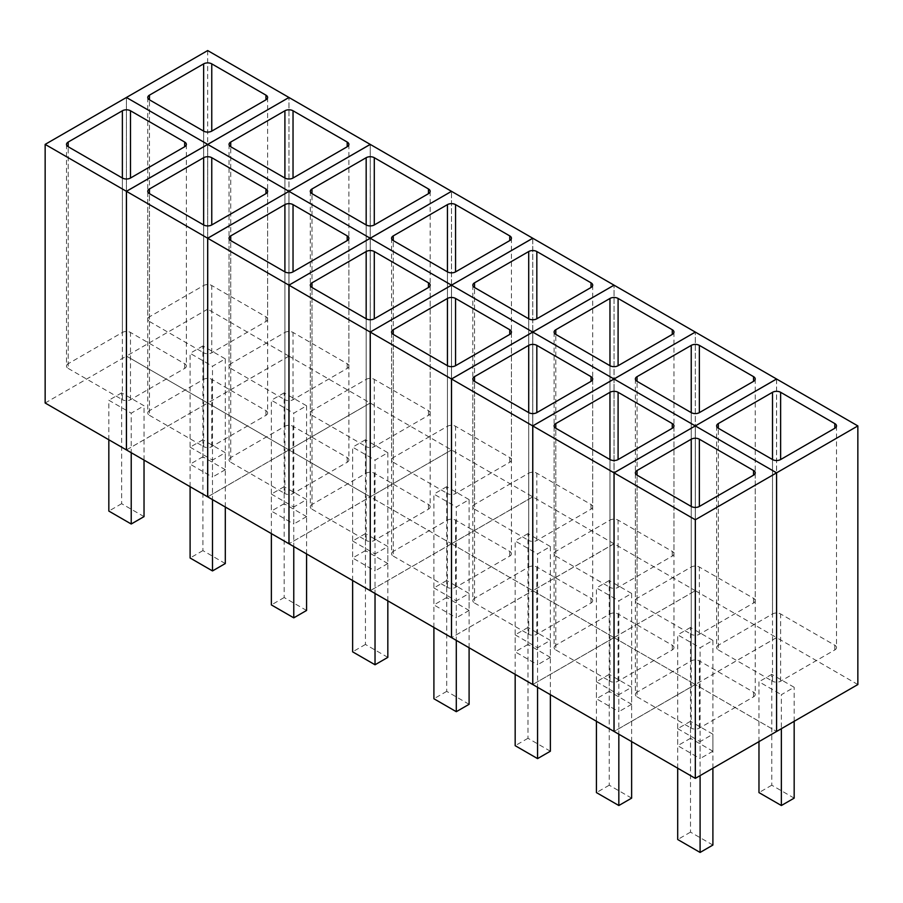 <?xml version="1.0" encoding="UTF-8"?>
<svg xmlns="http://www.w3.org/2000/svg" width="903" height="903" viewBox="0 0 903 903"><rect width="100%" height="100%" fill="white"/><g stroke="black" fill="none" stroke-linecap="round" stroke-linejoin="round"><path stroke-width="0.68" stroke-dasharray="4.51 3.39" d="M857.85 684.542L776.546 637.597L776.546 378.989M776.546 637.597L695.287 684.519L695.287 425.911L695.287 684.519L776.58 731.464L695.287 684.519L614.017 731.441M836.494 425.923L836.494 647.586A5.745 3.319 180 0 0 834.812 645.239L780.632 613.961A5.745 3.319 180 0 0 772.505 613.961L718.325 645.239L718.325 428.259L718.325 649.934A5.745 3.319 180 0 1 716.643 647.586A5.745 3.319 180 0 1 718.325 645.239M718.325 649.934L772.505 681.212L772.505 459.548L772.505 613.961M836.494 647.586A5.745 3.319 180 0 1 834.812 649.934L780.632 681.212A5.745 3.319 180 0 1 772.505 681.212M794.166 798.139L771.772 785.204L771.772 674.372L794.166 687.296L781.366 694.689L781.366 728.698M794.166 721.305L794.166 687.296M758.971 741.623L758.971 681.765L781.366 694.689M771.772 785.204L758.971 792.597M771.772 674.372L758.971 681.765M755.224 472.833L755.224 694.509A5.745 3.319 180 0 0 753.542 692.161L699.362 660.883A5.745 3.319 180 0 0 691.235 660.883L637.055 692.161L637.055 475.181L637.055 696.845A5.745 3.319 180 0 1 635.373 694.509A5.745 3.319 180 0 1 637.055 692.161M637.055 696.845L691.235 728.134L691.235 506.459L691.235 660.883M755.224 694.509A5.745 3.319 180 0 1 753.542 696.845L699.362 728.134A5.745 3.319 180 0 1 691.235 728.134M712.896 845.05L690.502 832.126L690.502 721.294L712.896 734.218L700.096 741.611L700.096 775.621M712.896 768.227L712.896 734.218M677.701 768.205L677.701 728.676L700.096 741.611M690.502 832.126L677.701 839.508M690.502 721.294L677.701 728.676M532.747 238.234L532.747 496.842L614.051 543.787L695.321 590.697L695.287 332.067L695.321 590.697L776.58 637.62L776.58 379.012M532.747 496.842L451.489 543.764L532.781 590.697L614.051 543.787L614.051 285.167L614.017 543.764L532.747 590.686L614.051 637.62L695.321 590.697L614.017 637.597L614.017 378.989L614.017 637.597L695.321 684.542L695.321 425.923L695.321 684.542L614.051 731.464M776.58 637.62L695.321 684.542L614.017 637.597L532.747 684.519L614.051 637.62L614.051 379.012L614.051 637.62L532.747 590.686L532.747 332.067L532.747 590.686L451.489 637.597M755.224 379L755.224 600.664A5.745 3.319 180 0 0 753.542 598.317L699.362 567.039A5.745 3.319 180 0 0 691.235 567.039L637.055 598.317L637.055 381.348L637.055 603.012A5.745 3.319 180 0 1 635.373 600.664A5.745 3.319 180 0 1 637.055 598.317M637.055 603.012L691.235 634.29L691.235 412.626L691.235 567.039M755.224 600.664A5.745 3.319 180 0 1 753.542 603.012L699.362 634.29A5.745 3.319 180 0 1 691.235 634.29M712.896 640.385L712.896 751.217L690.502 738.282L690.502 627.45L712.896 640.385L700.096 647.767L700.096 758.61L677.701 745.675L677.701 634.843L700.096 647.767M690.502 738.282L677.701 745.675M690.502 627.45L677.701 634.843M712.896 751.217L700.096 758.61M673.954 425.923L673.954 647.586A5.745 3.319 180 0 0 672.272 645.239L618.092 613.961A5.745 3.319 180 0 0 609.965 613.961L555.796 645.239L555.796 428.259L555.796 649.934A5.745 3.319 180 0 1 554.115 647.586A5.745 3.319 180 0 1 555.796 645.239M555.796 649.934L609.965 681.212L609.965 459.548L609.965 613.961M673.954 647.586A5.745 3.319 180 0 1 672.272 649.934L618.092 681.212A5.745 3.319 180 0 1 609.965 681.212M631.626 798.139L609.232 785.204L609.232 674.372L631.626 687.296L618.837 694.689L618.837 734.218M631.626 741.611L631.626 687.296M596.431 721.294L596.431 681.765L618.837 694.689M609.232 785.204L596.431 792.597M609.232 674.372L596.431 681.765M673.954 332.078L673.954 553.753A5.745 3.319 180 0 0 672.272 551.406L618.092 520.128A5.745 3.319 180 0 0 609.965 520.128L555.796 551.406L555.796 334.426L555.796 556.09A5.745 3.319 180 0 1 554.115 553.753A5.745 3.319 180 0 1 555.796 551.406M555.796 556.09L609.965 587.368L609.965 365.704L609.965 520.128M673.954 553.753A5.745 3.319 180 0 1 672.272 556.09L618.092 587.368A5.745 3.319 180 0 1 609.965 587.368M631.626 593.463L631.626 704.295L609.232 691.371L609.232 580.527L631.626 593.463L618.837 600.856L618.837 711.688L596.431 698.753L596.431 587.921L618.837 600.856M609.232 691.371L596.431 698.753M609.232 580.527L596.431 587.921M631.626 704.295L618.837 711.688M592.695 379L592.695 600.664A5.745 3.319 180 0 0 591.014 598.317L536.833 567.039A5.745 3.319 180 0 0 528.706 567.039L474.526 598.317L474.526 381.348L474.526 603.012A5.745 3.319 180 0 1 472.845 600.664A5.745 3.319 180 0 1 474.526 598.317M474.526 603.012L528.706 634.29L528.706 412.626L528.706 567.039M592.695 600.664A5.745 3.319 180 0 1 591.014 603.012L536.833 634.29A5.745 3.319 180 0 1 528.706 634.29M550.367 751.217L527.973 738.282L527.973 627.45L550.367 640.385L537.567 647.767L537.567 687.296M550.367 694.689L550.367 640.385M515.173 674.372L515.173 634.843L537.567 647.767M527.973 738.282L515.173 745.675M527.973 627.45L515.173 634.843M207.679 50.557L207.679 309.165L288.983 356.109L288.983 97.49L288.949 356.087L532.781 496.864L451.511 543.787L451.489 285.156L451.489 543.764L532.781 590.697L532.781 332.09L532.781 590.697L451.511 637.62M592.695 285.156L592.695 506.831A5.745 3.319 180 0 0 591.014 504.484L536.833 473.206A5.745 3.319 180 0 0 528.706 473.206L474.526 504.484L474.526 287.504L474.526 509.179A5.745 3.319 180 0 1 472.845 506.831A5.745 3.319 180 0 1 474.526 504.484M474.526 509.179L528.706 540.457L528.706 318.782L528.706 473.206M592.695 506.831A5.745 3.319 180 0 1 591.014 509.179L536.833 540.457A5.745 3.319 180 0 1 528.706 540.457M550.367 546.541L550.367 657.373L527.973 644.449L527.973 533.617L550.367 546.541L537.567 553.934L537.567 664.766L515.173 651.842L515.173 540.999L537.567 553.934M527.973 644.449L515.173 651.842M527.973 533.617L515.173 540.999M550.367 657.373L537.567 664.766M451.489 543.764L370.219 590.686L451.511 543.787L451.511 285.167L451.511 543.787L370.219 496.842L370.219 238.234L370.219 496.842L451.511 543.787M511.425 332.078L511.425 553.753A5.745 3.319 180 0 0 509.743 551.406L455.563 520.128A5.745 3.319 180 0 0 447.436 520.128L393.256 551.406L393.256 334.426L393.256 556.09A5.745 3.319 180 0 1 391.575 553.753A5.745 3.319 180 0 1 393.256 551.406M393.256 556.09L447.436 587.368L447.436 365.704L447.436 520.128M511.425 553.753A5.745 3.319 180 0 1 509.743 556.09L455.563 587.368A5.745 3.319 180 0 1 447.436 587.368M469.097 704.295L446.703 691.371L446.703 580.527L469.097 593.463L456.297 600.856L456.297 640.385M469.097 647.767L469.097 593.463M433.903 627.45L433.903 587.921L456.297 600.856M446.703 691.371L433.903 698.753M446.703 580.527L433.903 587.921M451.489 449.931L451.489 191.312L451.511 449.942L288.949 543.764L370.253 496.864L370.253 238.257L370.253 496.864L451.511 449.942M532.781 496.864L532.781 238.257M511.425 238.245L511.425 459.909A5.745 3.319 180 0 0 509.743 457.561L455.563 426.284A5.745 3.319 180 0 0 447.436 426.284L393.256 457.561L393.256 240.593L393.256 462.257A5.745 3.319 180 0 1 391.575 459.909A5.745 3.319 180 0 1 393.256 457.561M393.256 462.257L447.436 493.535L447.436 271.871L447.436 426.284M511.425 459.909A5.745 3.319 180 0 1 509.743 462.257L455.563 493.535A5.745 3.319 180 0 1 447.436 493.535M469.097 499.63L469.097 610.462L446.703 597.526L446.703 486.694L469.097 499.63L456.297 507.012L456.297 617.844L433.903 604.92L433.903 494.088L456.297 507.012M446.703 597.526L433.903 604.92M446.703 486.694L433.903 494.088M469.097 610.462L456.297 617.844M430.155 285.156L430.155 506.831A5.745 3.319 180 0 0 428.474 504.484L374.293 473.206A5.745 3.319 180 0 0 366.166 473.206L311.986 504.484L311.986 287.504L311.986 509.179A5.745 3.319 180 0 1 310.305 506.831A5.745 3.319 180 0 1 311.986 504.484M311.986 509.179L366.166 540.457L366.166 318.782L366.166 473.206M430.155 506.831A5.745 3.319 180 0 1 428.474 509.179L374.293 540.457A5.745 3.319 180 0 1 366.166 540.457M387.827 657.373L365.433 644.449L365.433 533.617L387.827 546.541L375.027 553.934L375.027 593.463M387.827 600.856L387.827 546.541M352.633 580.527L352.633 540.999L375.027 553.934M365.433 644.449L352.633 651.842M365.433 533.617L352.633 540.999M370.253 144.412L370.253 403.031L288.983 449.942L370.219 403.009L370.219 144.39M288.949 356.087L207.679 403.009L288.983 449.942L288.949 191.312L288.949 449.931L370.253 496.864L288.949 449.931L207.679 496.842M430.155 191.323L430.155 412.987A5.745 3.319 180 0 0 428.474 410.651L374.293 379.362A5.745 3.319 180 0 0 366.166 379.362L311.986 410.651L311.986 193.671L311.986 415.335A5.745 3.319 180 0 1 310.305 412.987A5.745 3.319 180 0 1 311.986 410.651M311.986 415.335L366.166 446.613L366.166 224.949L366.166 379.362M430.155 412.987A5.745 3.319 180 0 1 428.474 415.335L374.293 446.613A5.745 3.319 180 0 1 366.166 446.613M387.827 452.708L387.827 563.54L365.433 550.604L365.433 439.772L387.827 452.708L375.027 460.09L375.027 570.933L352.633 557.998L352.633 447.166L375.027 460.09M365.433 550.604L352.633 557.998M365.433 439.772L352.633 447.166M387.827 563.54L375.027 570.933M348.885 238.245L348.885 459.909A5.745 3.319 180 0 0 347.204 457.561L293.035 426.284A5.745 3.319 180 0 0 284.908 426.284L230.728 457.561L230.728 240.593L230.728 462.257A5.745 3.319 180 0 1 229.046 459.909A5.745 3.319 180 0 1 230.728 457.561M230.728 462.257L284.908 493.535L284.908 271.871L284.908 426.284M348.885 459.909A5.745 3.319 180 0 1 347.204 462.257L293.035 493.535A5.745 3.319 180 0 1 284.908 493.535M306.569 610.462L284.163 597.526L284.163 486.694L306.569 499.63L293.768 507.012L293.768 546.541M306.569 553.934L306.569 499.63M271.374 533.617L271.374 494.088L293.768 507.012M284.163 597.526L271.374 604.92M284.163 486.694L271.374 494.088M288.983 356.109L207.713 403.031L207.679 144.39L207.679 403.009L288.983 449.942L288.983 191.334L288.983 449.942L207.713 496.864M348.885 144.401L348.885 366.076A5.745 3.319 180 0 0 347.204 363.728L293.035 332.451A5.745 3.319 180 0 0 284.908 332.451L230.728 363.728L230.728 146.749L230.728 368.413A5.745 3.319 180 0 1 229.046 366.076A5.745 3.319 180 0 1 230.728 363.728M230.728 368.413L284.908 399.702L284.908 178.026L284.908 332.451M348.885 366.076A5.745 3.319 180 0 1 347.204 368.413L293.035 399.702A5.745 3.319 180 0 1 284.908 399.702M306.569 405.786L306.569 516.618L284.163 503.693L284.163 392.861L306.569 405.786L293.768 413.179L293.768 524.011L271.374 511.075L271.374 400.243L293.768 413.179M284.163 503.693L271.374 511.075M284.163 392.861L271.374 400.243M306.569 516.618L293.768 524.011M207.679 309.165L126.42 356.087L207.713 403.031L126.42 449.931M267.627 191.323L267.627 412.987A5.745 3.319 180 0 0 265.945 410.651L211.765 379.362A5.745 3.319 180 0 0 203.638 379.362L149.458 410.651L149.458 193.671L149.458 415.335A5.745 3.319 180 0 1 147.776 412.987A5.745 3.319 180 0 1 149.458 410.651M149.458 415.335L203.638 446.613L203.638 224.949L203.638 379.362M267.627 412.987A5.745 3.319 180 0 1 265.945 415.335L211.765 446.613A5.745 3.319 180 0 1 203.638 446.613M225.298 563.54L202.904 550.604L202.904 439.772L225.298 452.708L212.498 460.09L212.498 499.63M225.298 507.012L225.298 452.708M190.104 486.694L190.104 447.166L212.498 460.09M202.904 550.604L190.104 557.998M202.904 439.772L190.104 447.166M45.15 403.009L126.42 356.087L126.42 97.479L126.42 356.087L207.713 403.031L207.713 144.412L207.713 403.031L126.454 449.942M267.627 97.49L267.627 319.154A5.745 3.319 180 0 0 265.945 316.806L211.765 285.529A5.745 3.319 180 0 0 203.638 285.529L149.458 316.806L149.458 99.827L149.458 321.502A5.745 3.319 180 0 1 147.776 319.154A5.745 3.319 180 0 1 149.458 316.806M149.458 321.502L203.638 352.78L203.638 131.116L203.638 285.529M267.627 319.154A5.745 3.319 180 0 1 265.945 321.502L211.765 352.78A5.745 3.319 180 0 1 203.638 352.78M225.298 358.863L225.298 469.707L202.904 456.771L202.904 345.939L225.298 358.863L212.498 366.257L212.498 477.089L190.104 464.165L190.104 353.321L212.498 366.257M202.904 456.771L190.104 464.165M202.904 345.939L190.104 353.321M225.298 469.707L212.498 477.089M186.357 144.401L186.357 366.076A5.745 3.319 180 0 0 184.675 363.728L130.495 332.451A5.745 3.319 180 0 0 122.368 332.451L68.188 363.728L68.188 146.749L68.188 368.413A5.745 3.319 180 0 1 66.506 366.076A5.745 3.319 180 0 1 68.188 363.728M68.188 368.413L122.368 399.702L122.368 178.026L122.368 332.451M186.357 366.076A5.745 3.319 180 0 1 184.675 368.413L130.495 399.702A5.745 3.319 180 0 1 122.368 399.702M144.028 516.618L121.634 503.693L121.634 392.861L144.028 405.786L131.228 413.179L131.228 452.708M144.028 460.09L144.028 405.786M108.834 439.772L108.834 400.243L131.228 413.179M121.634 503.693L108.834 511.075M121.634 392.861L108.834 400.243M780.632 681.212L780.632 613.961M834.812 649.934L834.812 645.239M699.362 728.134L699.362 660.883M753.542 696.845L753.542 692.161M699.362 634.29L699.362 567.039M753.542 603.012L753.542 598.317M618.092 681.212L618.092 613.961M672.272 649.934L672.272 645.239M618.092 587.368L618.092 520.128M672.272 556.09L672.272 551.406M536.833 634.29L536.833 567.039M591.014 603.012L591.014 598.317M536.833 540.457L536.833 473.206M591.014 509.179L591.014 504.484M455.563 587.368L455.563 520.128M509.743 556.09L509.743 551.406M455.563 493.535L455.563 426.284M509.743 462.257L509.743 457.561M374.293 540.457L374.293 473.206M428.474 509.179L428.474 504.484M374.293 446.613L374.293 379.362M428.474 415.335L428.474 410.651M293.035 493.535L293.035 426.284M347.204 462.257L347.204 457.561M293.035 399.702L293.035 332.451M347.204 368.413L347.204 363.728M211.765 446.613L211.765 379.362M265.945 415.335L265.945 410.651M211.765 352.78L211.765 285.529M265.945 321.502L265.945 316.806M130.495 399.702L130.495 332.451M184.675 368.413L184.675 363.728M716.643 425.923L716.643 647.586M635.373 472.833L635.373 694.509M635.373 379L635.373 600.664M554.115 425.923L554.115 647.586M554.115 332.078L554.115 553.753M472.845 379L472.845 600.664M472.845 285.156L472.845 506.831M391.575 332.078L391.575 553.753M391.575 238.245L391.575 459.909M310.305 285.156L310.305 506.831M310.305 191.323L310.305 412.987M229.046 238.245L229.046 459.909M229.046 144.401L229.046 366.076M147.776 191.323L147.776 412.987M147.776 97.49L147.776 319.154M66.506 144.401L66.506 366.076"/><path stroke-width="1.35" d="M695.321 778.375L857.85 684.542L857.85 425.923L695.321 519.767L614.017 472.833L695.287 425.911L776.58 472.845L776.58 731.464L776.58 472.845L695.287 425.911L614.051 472.845L614.017 731.441L695.321 778.375L695.321 519.767M126.42 191.312L207.713 238.257L207.713 496.864L126.42 449.931L126.42 191.312L207.679 144.39L288.983 191.334L370.253 144.412L288.949 97.479L207.713 144.412L126.42 97.479L207.679 50.557L288.983 97.49L207.679 144.39L288.983 191.334L370.219 144.39L451.511 191.334L370.219 238.234L451.511 285.167L532.747 238.234L695.321 332.09L614.017 378.989L695.321 425.923L776.546 378.989L857.85 425.923M772.505 392.297L718.325 423.575A5.745 3.319 180 0 0 716.643 425.923A5.745 3.319 180 0 0 718.325 428.259L772.505 459.548L772.505 392.297A5.745 3.319 180 0 1 780.632 392.297L834.812 423.575A5.745 3.319 180 0 1 836.494 425.923A5.745 3.319 180 0 1 834.812 428.259L834.812 423.575M772.505 459.548A5.745 3.319 180 0 0 780.632 459.548L834.812 428.259M758.971 741.623L758.971 792.597L781.366 805.521L794.166 798.139L794.166 721.305M781.366 805.521L781.366 728.698M691.235 439.208L637.055 470.486A5.745 3.319 180 0 0 635.373 472.833A5.745 3.319 180 0 0 637.055 475.181L691.235 506.459L691.235 439.208A5.745 3.319 180 0 1 699.362 439.208L753.542 470.486A5.745 3.319 180 0 1 755.224 472.833A5.745 3.319 180 0 1 753.542 475.181L753.542 470.486M691.235 506.459A5.745 3.319 180 0 0 699.362 506.459L753.542 475.181M677.701 768.205L677.701 839.508L700.096 852.443L712.896 845.05L712.896 768.227M700.096 852.443L700.096 775.621M207.713 238.257L288.983 191.334L207.679 238.234L207.679 496.842L370.253 590.697L370.219 332.067L451.511 285.167L370.219 332.067L451.511 379.012L532.781 332.09L370.219 238.234L288.949 285.156L370.253 238.257L288.949 191.312L370.253 238.257L451.511 191.334L532.781 238.257L451.511 285.167L532.781 332.09L614.051 285.167L532.747 332.067L614.051 379.012L695.321 332.09L776.58 379.012L695.321 425.923L614.017 378.989L532.747 425.911L614.051 472.845L614.051 731.464L532.747 684.519L532.747 425.911L451.489 378.989L532.747 332.067L614.051 379.012L532.781 425.923L532.781 684.542L451.489 637.597L451.489 378.989M691.235 345.375L637.055 376.653A5.745 3.319 180 0 0 635.373 379A5.745 3.319 180 0 0 637.055 381.348L691.235 412.626L691.235 345.375A5.745 3.319 180 0 1 699.362 345.375L753.542 376.653A5.745 3.319 180 0 1 755.224 379A5.745 3.319 180 0 1 753.542 381.348L753.542 376.653M691.235 412.626A5.745 3.319 180 0 0 699.362 412.626L753.542 381.348M609.965 392.297L555.796 423.575A5.745 3.319 180 0 0 554.115 425.923A5.745 3.319 180 0 0 555.796 428.259L609.965 459.548L609.965 392.297A5.745 3.319 180 0 1 618.092 392.297L672.272 423.575A5.745 3.319 180 0 1 673.954 425.923A5.745 3.319 180 0 1 672.272 428.259L672.272 423.575M609.965 459.548A5.745 3.319 180 0 0 618.092 459.548L672.272 428.259M596.431 721.294L596.431 792.597L618.837 805.521L631.626 798.139L631.626 741.611M618.837 805.521L618.837 734.218M609.965 298.453L555.796 329.73A5.745 3.319 180 0 0 554.115 332.078A5.745 3.319 180 0 0 555.796 334.426L609.965 365.704L609.965 298.453A5.745 3.319 180 0 1 618.092 298.453L672.272 329.73A5.745 3.319 180 0 1 673.954 332.078A5.745 3.319 180 0 1 672.272 334.426L672.272 329.73M609.965 365.704A5.745 3.319 180 0 0 618.092 365.704L672.272 334.426M528.706 345.375L474.526 376.653A5.745 3.319 180 0 0 472.845 379A5.745 3.319 180 0 0 474.526 381.348L528.706 412.626L528.706 345.375A5.745 3.319 180 0 1 536.833 345.375L591.014 376.653A5.745 3.319 180 0 1 592.695 379A5.745 3.319 180 0 1 591.014 381.348L591.014 376.653M528.706 412.626A5.745 3.319 180 0 0 536.833 412.626L591.014 381.348M515.173 674.372L515.173 745.675L537.567 758.61L550.367 751.217L550.367 694.689M537.567 758.61L537.567 687.296M528.706 251.531L474.526 282.82A5.745 3.319 180 0 0 472.845 285.156A5.745 3.319 180 0 0 474.526 287.504L528.706 318.782L528.706 251.531A5.745 3.319 180 0 1 536.833 251.531L591.014 282.82A5.745 3.319 180 0 1 592.695 285.156A5.745 3.319 180 0 1 591.014 287.504L591.014 282.82M528.706 318.782A5.745 3.319 180 0 0 536.833 318.782L591.014 287.504M447.436 298.453L393.256 329.73A5.745 3.319 180 0 0 391.575 332.078A5.745 3.319 180 0 0 393.256 334.426L447.436 365.704L447.436 298.453A5.745 3.319 180 0 1 455.563 298.453L509.743 329.73A5.745 3.319 180 0 1 511.425 332.078A5.745 3.319 180 0 1 509.743 334.426L509.743 329.73M447.436 365.704A5.745 3.319 180 0 0 455.563 365.704L509.743 334.426M207.679 238.234L288.983 285.167L288.983 543.787L288.949 285.156L370.253 332.09L370.253 590.697L451.511 637.62L451.511 379.012M433.903 627.45L433.903 698.753L456.297 711.688L469.097 704.295L469.097 647.767M456.297 711.688L456.297 640.385M447.436 204.62L393.256 235.897A5.745 3.319 180 0 0 391.575 238.245A5.745 3.319 180 0 0 393.256 240.593L447.436 271.871L447.436 204.62A5.745 3.319 180 0 1 455.563 204.62L509.743 235.897A5.745 3.319 180 0 1 511.425 238.245A5.745 3.319 180 0 1 509.743 240.593L509.743 235.897M447.436 271.871A5.745 3.319 180 0 0 455.563 271.871L509.743 240.593M366.166 251.531L311.986 282.82A5.745 3.319 180 0 0 310.305 285.156A5.745 3.319 180 0 0 311.986 287.504L366.166 318.782L366.166 251.531A5.745 3.319 180 0 1 374.293 251.531L428.474 282.82A5.745 3.319 180 0 1 430.155 285.156A5.745 3.319 180 0 1 428.474 287.504L428.474 282.82M366.166 318.782A5.745 3.319 180 0 0 374.293 318.782L428.474 287.504M352.633 580.527L352.633 651.842L375.027 664.766L387.827 657.373L387.827 600.856M375.027 664.766L375.027 593.463M366.166 157.698L311.986 188.975A5.745 3.319 180 0 0 310.305 191.323A5.745 3.319 180 0 0 311.986 193.671L366.166 224.949L366.166 157.698A5.745 3.319 180 0 1 374.293 157.698L428.474 188.975A5.745 3.319 180 0 1 430.155 191.323A5.745 3.319 180 0 1 428.474 193.671L428.474 188.975M366.166 224.949A5.745 3.319 180 0 0 374.293 224.949L428.474 193.671M284.908 204.62L230.728 235.897A5.745 3.319 180 0 0 229.046 238.245A5.745 3.319 180 0 0 230.728 240.593L284.908 271.871L284.908 204.62A5.745 3.319 180 0 1 293.035 204.62L347.204 235.897A5.745 3.319 180 0 1 348.885 238.245A5.745 3.319 180 0 1 347.204 240.593L347.204 235.897M284.908 271.871A5.745 3.319 180 0 0 293.035 271.871L347.204 240.593M271.374 533.617L271.374 604.92L293.768 617.844L306.569 610.462L306.569 553.934M293.768 617.844L293.768 546.541M284.908 110.776L230.728 142.053A5.745 3.319 180 0 0 229.046 144.401A5.745 3.319 180 0 0 230.728 146.749L284.908 178.026L284.908 110.776A5.745 3.319 180 0 1 293.035 110.776L347.204 142.053A5.745 3.319 180 0 1 348.885 144.401A5.745 3.319 180 0 1 347.204 146.749L347.204 142.053M284.908 178.026A5.745 3.319 180 0 0 293.035 178.026L347.204 146.749M203.638 157.698L149.458 188.975A5.745 3.319 180 0 0 147.776 191.323A5.745 3.319 180 0 0 149.458 193.671L203.638 224.949L203.638 157.698A5.745 3.319 180 0 1 211.765 157.698L265.945 188.975A5.745 3.319 180 0 1 267.627 191.323A5.745 3.319 180 0 1 265.945 193.671L265.945 188.975M203.638 224.949A5.745 3.319 180 0 0 211.765 224.949L265.945 193.671M190.104 486.694L190.104 557.998L212.498 570.933L225.298 563.54L225.298 507.012M212.498 570.933L212.498 499.63M203.638 63.865L149.458 95.142A5.745 3.319 180 0 0 147.776 97.49A5.745 3.319 180 0 0 149.458 99.827L203.638 131.116L203.638 63.865A5.745 3.319 180 0 1 211.765 63.865L265.945 95.142A5.745 3.319 180 0 1 267.627 97.49A5.745 3.319 180 0 1 265.945 99.827L265.945 95.142M203.638 131.116A5.745 3.319 180 0 0 211.765 131.116L265.945 99.827M126.42 97.479L207.713 144.412L126.454 191.334L45.15 144.39L126.42 97.479M126.454 191.334L126.454 449.942L45.15 403.009L45.15 144.39M122.368 110.776L68.188 142.053A5.745 3.319 180 0 0 66.506 144.401A5.745 3.319 180 0 0 68.188 146.749L122.368 178.026L122.368 110.776A5.745 3.319 180 0 1 130.495 110.776L184.675 142.053A5.745 3.319 180 0 1 186.357 144.401A5.745 3.319 180 0 1 184.675 146.749L184.675 142.053M122.368 178.026A5.745 3.319 180 0 0 130.495 178.026L184.675 146.749M108.834 439.772L108.834 511.075L131.228 524.011L144.028 516.618L144.028 460.09M131.228 524.011L131.228 452.708M718.325 428.259L718.325 423.575M780.632 459.548L780.632 392.297M637.055 475.181L637.055 470.486M699.362 506.459L699.362 439.208M637.055 381.348L637.055 376.653M699.362 412.626L699.362 345.375M555.796 428.259L555.796 423.575M618.092 459.548L618.092 392.297M555.796 334.426L555.796 329.73M618.092 365.704L618.092 298.453M474.526 381.348L474.526 376.653M536.833 412.626L536.833 345.375M474.526 287.504L474.526 282.82M536.833 318.782L536.833 251.531M393.256 334.426L393.256 329.73M455.563 365.704L455.563 298.453M393.256 240.593L393.256 235.897M455.563 271.871L455.563 204.62M311.986 287.504L311.986 282.82M374.293 318.782L374.293 251.531M311.986 193.671L311.986 188.975M374.293 224.949L374.293 157.698M230.728 240.593L230.728 235.897M293.035 271.871L293.035 204.62M230.728 146.749L230.728 142.053M293.035 178.026L293.035 110.776M149.458 193.671L149.458 188.975M211.765 224.949L211.765 157.698M149.458 99.827L149.458 95.142M211.765 131.116L211.765 63.865M68.188 146.749L68.188 142.053M130.495 178.026L130.495 110.776"/></g></svg>
